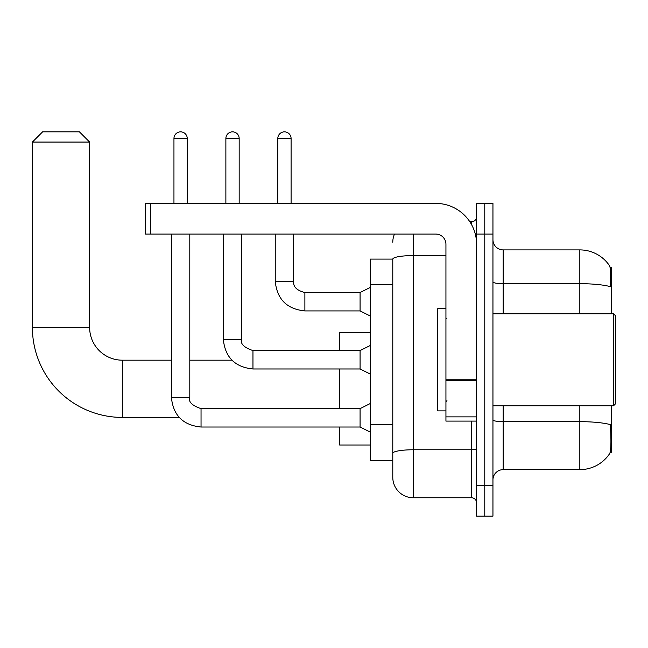 <?xml version="1.0" encoding="UTF-8"?>
<svg xmlns="http://www.w3.org/2000/svg" width="648" height="648" viewBox="0 0 648 648"><rect width="100%" height="100%" fill="white"/><g stroke="black" fill="none" stroke-linecap="round" stroke-linejoin="round"><path stroke-width="0.97" d="M611.51 313.778L611.51 267.276L610.06 267.276M610.189 452.272L611.51 452.272L611.51 405.769M392.785 259.095L370.3 259.095L370.3 460.445L392.785 460.445L392.785 477.309L392.785 259.095M492.95 479.868A10.222 10.222 0 0 1 503.172 469.646L579.83 469.646A35.77 35.77 0 0 0 609.736 453.503L609.736 453.503C610.967 450.619 611.242 442.373 610.578 428.765L610.311 424.626A35.77 6.213 180 0 0 579.83 421.662L579.83 405.769M484.777 485.49L484.777 516.148L492.95 516.148L492.95 485.49L484.777 485.49L484.777 516.148L476.596 516.148L476.596 485.49L484.777 485.49L484.777 234.058L484.777 485.49M476.596 485.49L476.596 203.391L484.777 203.391L484.777 234.058L484.777 203.391L492.95 203.391L492.95 485.49M579.83 313.778L579.83 283.686A35.77 6.213 180 0 1 610.238 286.627C610.724 274.849 610.529 267.948 609.655 265.923L609.655 265.923A35.77 35.77 0 0 0 579.83 249.901A35.77 35.77 0 0 1 609.533 265.745A35.77 35.77 0 0 0 579.83 249.901L503.172 249.901A10.222 10.222 0 0 1 492.95 239.679A10.222 10.222 0 0 0 503.172 249.901L503.172 313.778M413.23 234.058L413.23 497.753L471.485 497.753L471.485 421.095M469.857 221.794L471.485 221.794A5.111 5.111 0 0 0 476.596 216.683M392.785 466.066L392.785 456.872M476.596 502.864A5.111 5.111 0 0 0 471.485 497.753M392.785 242.231A20.444 20.444 0 0 1 394.494 234.058M413.23 497.753A20.444 20.444 0 0 1 392.785 477.309M179.196 417.417L122.342 417.417A89.942 89.942 0 0 1 32.4 327.475L32.4 142.066L42.622 131.852L79.412 131.852L89.635 142.066L32.4 142.066M122.342 417.417L122.342 360.183A32.708 32.708 0 0 1 89.635 327.475L89.635 142.066M339.641 368.971L339.641 408.629M339.641 427.024L339.641 445.014L370.3 445.014M370.3 332.586L339.641 332.586L339.641 350.576M173.956 203.391L173.956 138.494A6.642 6.642 0 0 1 180.606 131.852A6.642 6.642 0 0 1 187.248 138.494L187.248 203.391M370.3 432.135L360.077 427.024L360.077 408.629L370.3 403.518M171.404 234.058L171.404 397.386L189.799 397.386L189.799 234.058M225.877 203.391L225.877 138.494A6.642 6.642 0 0 1 232.527 131.852A6.642 6.642 0 0 1 239.169 138.494L239.169 203.391M370.3 374.082L360.077 368.971L360.077 350.576L370.3 345.465M223.325 234.058L223.325 339.333L241.72 339.333L241.72 234.058M476.596 421.095L445.937 421.095L445.937 379.769L476.596 379.769M476.596 244.28A40.881 40.881 0 0 0 435.715 203.391L150.555 203.391L150.555 234.058L435.715 234.058A10.222 10.222 0 0 1 445.937 244.28L445.937 379.769M150.555 234.058L145.444 234.058L145.444 203.391L150.555 203.391M613.559 313.778L615.6 315.827L615.6 403.72L613.559 405.769L613.559 313.778L492.95 313.778M445.937 308.667L437.756 308.667L437.756 410.881L445.937 410.881M277.806 203.391L277.806 138.494A6.642 6.642 0 0 1 284.448 131.852A6.642 6.642 0 0 1 291.09 138.494L291.09 203.391M370.3 316.03L360.077 310.919L360.077 292.523L370.3 287.412M275.246 234.058L275.246 281.281L293.641 281.281L293.641 234.058M392.785 284.44L370.3 284.44M392.785 424.464L370.3 424.464M579.83 469.646L579.83 421.662L503.172 421.662L503.172 469.646M609.655 265.923A35.77 35.77 0 0 0 579.83 249.901L579.83 283.686L503.172 283.686A10.222 1.774 0 0 1 492.95 281.904M492.95 234.058L476.596 234.058M503.172 405.769L503.172 421.662A10.222 1.774 0 0 1 492.95 419.888M476.596 448.886A5.111 0.891 0 0 1 471.485 449.769L413.23 449.769A20.444 3.548 180 0 0 392.785 453.325M392.785 259.127A20.444 3.548 180 0 1 413.23 255.579L445.937 255.579M471.485 224.483L471.485 221.794M32.4 327.475L89.635 327.475M360.077 427.024L201.042 427.024C183.06 425.25 173.178 415.368 171.404 397.386C173.178 415.368 183.06 425.25 201.042 427.024C183.06 425.25 173.178 415.368 171.404 397.386C173.178 415.368 183.06 425.25 201.042 427.024C183.06 425.25 173.178 415.368 171.404 397.386C173.178 415.368 183.06 425.25 201.042 427.024C183.06 425.25 173.178 415.368 171.404 397.386C173.178 415.368 183.06 425.25 201.042 427.024C183.06 425.25 173.178 415.368 171.404 397.386C173.178 415.368 183.06 425.25 201.042 427.024C183.06 425.25 173.178 415.368 171.404 397.386C173.178 415.368 183.06 425.25 201.042 427.024C183.06 425.25 173.178 415.368 171.404 397.386C173.178 415.368 183.06 425.25 201.042 427.024L201.042 408.645C191.97 405.543 188.22 401.801 189.799 397.386M173.956 138.494L187.248 138.494M360.077 368.971L252.963 368.971C234.981 367.197 225.099 357.315 223.325 339.333C225.099 357.315 234.981 367.197 252.963 368.971C234.981 367.197 225.099 357.315 223.325 339.333C225.099 357.315 234.981 367.197 252.963 368.971C234.981 367.197 225.099 357.315 223.325 339.333C225.099 357.315 234.981 367.197 252.963 368.971C234.981 367.197 225.099 357.315 223.325 339.333C225.099 357.315 234.981 367.197 252.963 368.971C234.981 367.197 225.099 357.315 223.325 339.333C225.099 357.315 234.981 367.197 252.963 368.971C234.981 367.197 225.099 357.315 223.325 339.333C225.099 357.315 234.981 367.197 252.963 368.971C234.981 367.197 225.099 357.315 223.325 339.333C225.099 357.315 234.981 367.197 252.963 368.971L252.963 350.592M225.877 138.494L239.169 138.494M476.596 380.651L445.937 380.651M445.937 416.875L476.596 416.875M360.077 310.919L304.884 310.919C286.902 309.137 277.028 299.263 275.246 281.281C277.028 299.263 286.902 309.137 304.884 310.919C286.902 309.137 277.028 299.263 275.246 281.281C277.028 299.263 286.902 309.137 304.884 310.919C286.902 309.137 277.028 299.263 275.246 281.281C277.028 299.263 286.902 309.137 304.884 310.919C286.902 309.137 277.028 299.263 275.246 281.281C277.028 299.263 286.902 309.137 304.884 310.919C286.902 309.137 277.028 299.263 275.246 281.281C277.028 299.263 286.902 309.137 304.884 310.919C286.902 309.137 277.028 299.263 275.246 281.281C277.028 299.263 286.902 309.137 304.884 310.919C286.902 309.137 277.028 299.263 275.246 281.281C277.028 299.263 286.902 309.137 304.884 310.919C286.902 309.137 277.028 299.263 275.246 281.281C277.028 299.263 286.902 309.137 304.884 310.919L304.884 292.54C296.776 290.474 293.026 286.732 293.641 281.281C293.026 286.732 296.776 290.474 304.884 292.523C296.776 290.474 293.026 286.732 293.641 281.281C293.026 286.732 296.776 290.474 304.884 292.523C296.776 290.474 293.026 286.732 293.641 281.281C293.026 286.732 296.776 290.474 304.884 292.523C296.776 290.474 293.026 286.732 293.641 281.281C293.026 286.732 296.776 290.474 304.884 292.523C296.776 290.474 293.026 286.732 293.641 281.281C293.026 286.732 296.776 290.474 304.884 292.523C296.776 290.474 293.026 286.732 293.641 281.281C293.026 286.732 296.776 290.474 304.884 292.523C296.776 290.474 293.026 286.732 293.641 281.281C293.026 286.732 296.776 290.474 304.884 292.523C296.776 290.474 293.026 286.732 293.641 281.281C293.026 286.732 296.776 290.474 304.884 292.523L360.077 292.523M277.806 138.494L291.09 138.494M231.895 360.183L189.799 360.183M171.404 360.183L122.342 360.183M360.077 408.629L201.042 408.629M171.404 397.386C173.178 415.368 183.06 425.25 201.042 427.024M360.077 350.576L252.963 350.576C243.891 347.49 240.141 343.74 241.72 339.333M492.95 405.769L613.559 405.769M446.958 318.889L445.937 317.868M446.958 400.658L445.937 401.679M275.246 281.281C277.028 299.263 286.902 309.137 304.884 310.919M293.641 281.281C293.026 286.732 296.776 290.474 304.884 292.523"/></g></svg>
